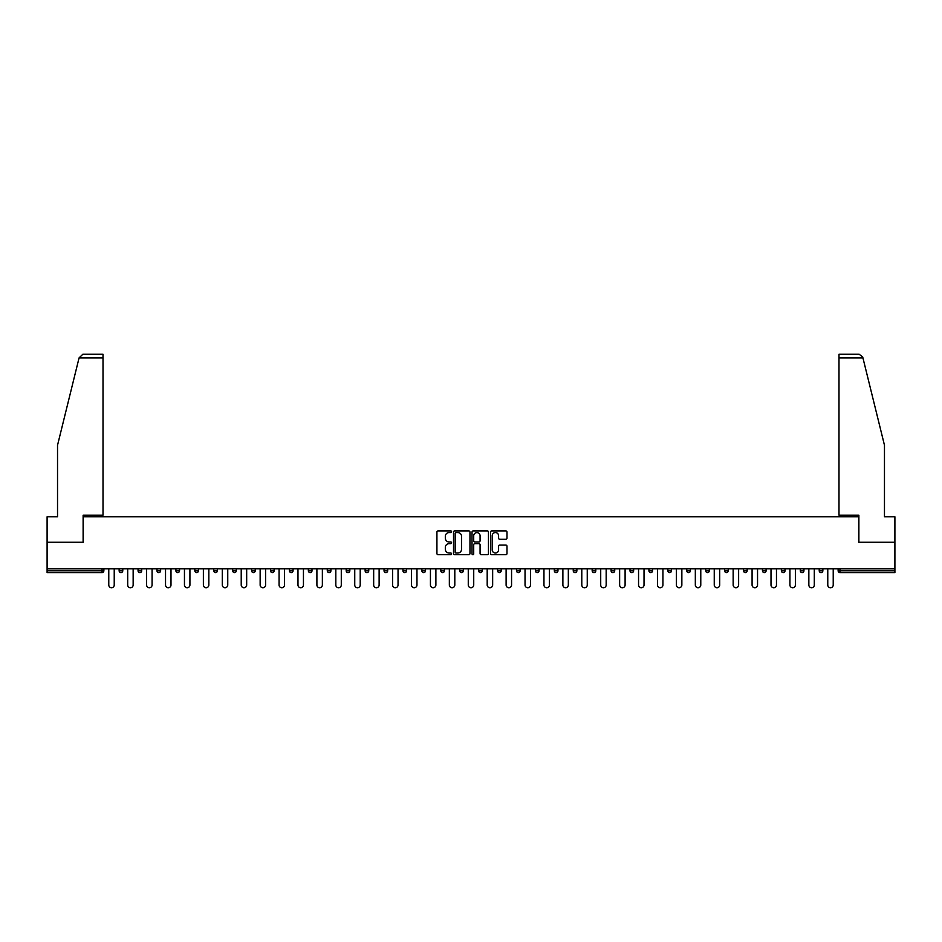 <?xml version="1.0" encoding="UTF-8"?>
<svg xmlns="http://www.w3.org/2000/svg" width="942" height="942" viewBox="0 0 942 942"><rect width="100%" height="100%" fill="white"/><g stroke="black" fill="none" stroke-linecap="round" stroke-linejoin="round"><path stroke-width="1.41" d="M451.595 531.735A0.836 0.836 0 0 0 450.759 530.899L438.112 530.899A1.189 1.189 0 0 0 436.923 532.089L436.923 553.519A1.189 1.189 0 0 0 438.112 554.708L450.759 554.708A0.836 0.836 0 0 0 451.595 553.872A0.836 0.836 0 0 0 450.759 553.036L449.122 553.036A3.815 3.815 0 0 1 445.319 549.233L445.319 547.443A3.815 3.815 0 0 1 449.122 543.64L450.759 543.64A0.836 0.836 0 0 0 451.595 542.804A0.836 0.836 0 0 0 450.759 541.968L449.122 541.968A3.815 3.815 0 0 1 445.319 538.165L445.319 536.375A3.815 3.815 0 0 1 449.122 532.56L450.759 532.56A0.836 0.836 0 0 0 451.595 531.735M505.795 539.295A1.189 1.189 0 0 0 506.984 538.094L506.984 532.089A1.189 1.189 0 0 0 505.795 530.899L491.748 530.899A1.189 1.189 0 0 0 490.558 532.089L490.558 553.519A1.189 1.189 0 0 0 491.748 554.708L505.795 554.708A1.189 1.189 0 0 0 506.984 553.519L506.984 546.254A1.189 1.189 0 0 0 505.795 545.065L499.778 545.065A1.189 1.189 0 0 0 498.589 546.254L498.589 549.857A3.179 3.179 0 0 1 495.41 553.036A3.179 3.179 0 0 1 492.219 549.857L492.219 535.751A3.179 3.179 0 0 1 495.41 532.56A3.179 3.179 0 0 1 498.589 535.751L498.589 538.094A1.189 1.189 0 0 0 499.778 539.295L505.795 539.295M79.069 357.901L82.814 354.263L103.008 354.263L103.008 357.901L79.069 357.901L57.533 445.225L57.533 516.781L47.1 516.781L47.1 542.262L83.249 542.262L83.249 516.781L858.751 516.781L858.751 542.262L894.9 542.262L894.9 568.815L47.1 568.815L47.1 570.758L102.042 570.758L102.042 568.815M47.1 542.262L47.1 568.815M469.964 532.089A1.189 1.189 0 0 0 468.763 530.899L454.715 530.899A1.189 1.189 0 0 0 453.526 532.089L453.526 553.519A1.189 1.189 0 0 0 454.715 554.708L468.763 554.708A1.189 1.189 0 0 0 469.964 553.519L469.964 532.089M473.237 530.899L487.285 530.899A1.189 1.189 0 0 1 488.474 532.089L488.474 553.519A1.189 1.189 0 0 1 487.285 554.708L481.268 554.708A1.189 1.189 0 0 1 480.079 553.519L480.079 544.829A1.189 1.189 0 0 0 478.889 543.64L474.898 543.64A1.189 1.189 0 0 0 473.708 544.829L473.708 553.872A0.836 0.836 0 0 1 472.872 554.708A0.836 0.836 0 0 1 472.036 553.872L472.036 532.089A1.189 1.189 0 0 1 473.237 530.899M103.867 568.815L103.867 570.758A1.825 1.825 0 0 1 102.042 572.583L47.1 572.583L47.1 570.758M894.9 568.815L894.9 572.583L839.958 572.583A1.825 1.825 0 0 1 838.133 570.758L838.133 568.815M119.139 568.815L119.139 570.758L119.139 568.815M102.042 572.583A1.825 1.825 0 0 0 103.867 570.758A1.825 1.825 0 0 1 102.042 572.583L102.042 570.758L103.867 570.758M120.965 572.583A1.825 1.825 0 0 1 119.139 570.758A1.825 1.825 0 0 0 120.965 572.583A1.825 1.825 0 0 0 122.778 570.758L122.778 568.815L122.778 570.758A1.825 1.825 0 0 1 120.965 572.583A1.825 1.825 0 0 1 119.139 570.758L122.778 570.758A1.825 1.825 0 0 1 120.965 572.583M138.062 568.815L138.062 570.758L138.062 568.815M141.7 568.815L141.7 570.758A1.825 1.825 0 0 1 139.887 572.583A1.825 1.825 0 0 1 138.062 570.758A1.825 1.825 0 0 0 139.887 572.583A1.825 1.825 0 0 0 141.7 570.758A1.825 1.825 0 0 1 139.887 572.583A1.825 1.825 0 0 1 138.062 570.758L141.7 570.758M156.984 568.815L156.984 570.758L156.984 568.815M160.623 568.815L160.623 570.758L160.623 568.815M175.907 570.758A1.825 1.825 0 0 0 177.732 572.583A1.825 1.825 0 0 0 179.545 570.758A1.825 1.825 0 0 1 177.732 572.583A1.825 1.825 0 0 0 179.545 570.758L179.545 568.815L179.545 570.758L175.907 570.758A1.825 1.825 0 0 0 177.732 572.583A1.825 1.825 0 0 1 175.907 570.758L175.907 568.815M194.829 568.815L194.829 570.758L194.829 568.815M198.468 568.815L198.468 570.758L198.468 568.815M217.39 568.815L217.39 570.758A1.825 1.825 0 0 1 215.565 572.583A1.825 1.825 0 0 1 213.752 570.758L213.752 568.815M234.487 572.583A1.825 1.825 0 0 0 236.312 570.758L236.312 568.815L236.312 570.758A1.825 1.825 0 0 1 234.487 572.583A1.825 1.825 0 0 1 232.674 570.758L232.674 568.815M251.596 568.815L251.596 570.758L251.596 568.815M255.235 568.815L255.235 570.758A1.825 1.825 0 0 1 253.41 572.583A1.825 1.825 0 0 1 251.596 570.758L255.235 570.758A1.825 1.825 0 0 1 253.41 572.583M274.146 568.815L274.146 570.758A1.825 1.825 0 0 1 272.332 572.583A1.825 1.825 0 0 1 270.507 570.758L270.507 568.815M291.255 572.583A1.825 1.825 0 0 0 293.068 570.758L293.068 568.815L293.068 570.758A1.825 1.825 0 0 1 291.255 572.583A1.825 1.825 0 0 1 289.43 570.758L289.43 568.815M311.99 568.815L311.99 570.758A1.825 1.825 0 0 1 310.177 572.583A1.825 1.825 0 0 1 308.352 570.758L308.352 568.815M327.274 568.815L327.274 570.758L327.274 568.815M330.913 568.815L330.913 570.758A1.825 1.825 0 0 1 329.088 572.583A1.825 1.825 0 0 1 327.274 570.758L330.913 570.758A1.825 1.825 0 0 1 329.088 572.583M349.835 568.815L349.835 570.758L346.197 570.758A1.825 1.825 0 0 0 348.01 572.583A1.825 1.825 0 0 1 346.197 570.758L346.197 568.815M366.933 572.583A1.825 1.825 0 0 0 368.758 570.758L368.758 568.815L368.758 570.758A1.825 1.825 0 0 1 366.933 572.583A1.825 1.825 0 0 1 365.119 570.758L365.119 568.815M387.68 568.815L387.68 570.758A1.825 1.825 0 0 1 385.855 572.583A1.825 1.825 0 0 1 384.042 570.758L384.042 568.815M402.952 568.815L402.952 570.758L402.952 568.815M406.591 568.815L406.591 570.758A1.825 1.825 0 0 1 404.777 572.583A1.825 1.825 0 0 1 402.952 570.758L406.591 570.758A1.825 1.825 0 0 1 404.777 572.583M425.513 568.815L425.513 570.758A1.825 1.825 0 0 1 423.7 572.583A1.825 1.825 0 0 1 421.875 570.758L421.875 568.815M440.797 570.758L444.436 570.758A1.825 1.825 0 0 1 442.622 572.583A1.825 1.825 0 0 0 444.436 570.758L444.436 568.815L444.436 570.758A1.825 1.825 0 0 1 442.622 572.583A1.825 1.825 0 0 1 440.797 570.758L440.797 568.815M463.358 568.815L463.358 570.758A1.825 1.825 0 0 1 461.545 572.583A1.825 1.825 0 0 1 459.72 570.758L459.72 568.815M478.642 568.815L478.642 570.758L478.642 568.815M482.28 568.815L482.28 570.758L482.28 568.815M497.564 568.815L497.564 570.758L497.564 568.815M501.203 568.815L501.203 570.758A1.825 1.825 0 0 1 499.378 572.583A1.825 1.825 0 0 1 497.564 570.758L501.203 570.758A1.825 1.825 0 0 1 499.378 572.583M516.487 568.815L516.487 570.758L516.487 568.815M520.125 568.815L520.125 570.758L520.125 568.815M535.409 568.815L535.409 570.758L535.409 568.815M539.048 568.815L539.048 570.758A1.825 1.825 0 0 1 537.223 572.583A1.825 1.825 0 0 1 535.409 570.758A1.825 1.825 0 0 0 537.223 572.583A1.825 1.825 0 0 0 539.048 570.758A1.825 1.825 0 0 1 537.223 572.583A1.825 1.825 0 0 1 535.409 570.758L539.048 570.758M557.958 568.815L557.958 570.758A1.825 1.825 0 0 1 556.145 572.583A1.825 1.825 0 0 1 554.32 570.758L554.32 568.815M576.881 568.815L576.881 570.758L573.242 570.758A1.825 1.825 0 0 0 575.067 572.583A1.825 1.825 0 0 1 573.242 570.758L573.242 568.815M595.803 568.815L595.803 570.758A1.825 1.825 0 0 1 593.99 572.583A1.825 1.825 0 0 1 592.165 570.758L592.165 568.815M611.087 568.815L611.087 570.758L611.087 568.815M614.726 568.815L614.726 570.758A1.825 1.825 0 0 1 612.912 572.583A1.825 1.825 0 0 1 611.087 570.758A1.825 1.825 0 0 0 612.912 572.583A1.825 1.825 0 0 1 611.087 570.758L614.726 570.758A1.825 1.825 0 0 1 612.912 572.583M633.648 568.815L633.648 570.758A1.825 1.825 0 0 1 631.823 572.583A1.825 1.825 0 0 1 630.01 570.758L630.01 568.815M652.571 568.815L652.571 570.758L648.932 570.758A1.825 1.825 0 0 0 650.745 572.583A1.825 1.825 0 0 1 648.932 570.758L648.932 568.815M671.493 568.815L671.493 570.758A1.825 1.825 0 0 1 669.668 572.583A1.825 1.825 0 0 1 667.854 570.758L667.854 568.815M690.404 568.815L690.404 570.758L686.765 570.758A1.825 1.825 0 0 0 688.59 572.583A1.825 1.825 0 0 1 686.765 570.758L686.765 568.815M709.326 568.815L709.326 570.758A1.825 1.825 0 0 1 707.513 572.583A1.825 1.825 0 0 1 705.688 570.758L705.688 568.815M728.248 568.815L728.248 570.758L724.61 570.758A1.825 1.825 0 0 0 726.435 572.583A1.825 1.825 0 0 1 724.61 570.758L724.61 568.815M747.171 568.815L747.171 570.758A1.825 1.825 0 0 1 745.357 572.583A1.825 1.825 0 0 1 743.532 570.758L743.532 568.815M766.093 568.815L766.093 570.758L762.455 570.758A1.825 1.825 0 0 0 764.268 572.583A1.825 1.825 0 0 1 762.455 570.758L762.455 568.815M785.016 568.815L785.016 570.758L781.377 570.758A1.825 1.825 0 0 0 783.191 572.583A1.825 1.825 0 0 1 781.377 570.758L781.377 568.815M803.938 568.815L803.938 570.758L800.3 570.758A1.825 1.825 0 0 0 802.113 572.583A1.825 1.825 0 0 1 800.3 570.758L800.3 568.815M822.861 568.815L822.861 570.758A1.825 1.825 0 0 1 821.035 572.583A1.825 1.825 0 0 1 819.222 570.758L819.222 568.815M158.809 572.583A1.825 1.825 0 0 1 156.984 570.758A1.825 1.825 0 0 0 158.809 572.583A1.825 1.825 0 0 0 160.623 570.758A1.825 1.825 0 0 1 158.809 572.583A1.825 1.825 0 0 1 156.984 570.758L160.623 570.758A1.825 1.825 0 0 1 158.809 572.583M196.643 572.583A1.825 1.825 0 0 1 194.829 570.758A1.825 1.825 0 0 0 196.643 572.583A1.825 1.825 0 0 0 198.468 570.758A1.825 1.825 0 0 1 196.643 572.583A1.825 1.825 0 0 1 194.829 570.758L198.468 570.758A1.825 1.825 0 0 1 196.643 572.583M348.01 572.583A1.825 1.825 0 0 0 349.835 570.758A1.825 1.825 0 0 1 348.01 572.583A1.825 1.825 0 0 1 346.197 570.758M480.455 572.583A1.825 1.825 0 0 1 478.642 570.758L482.28 570.758A1.825 1.825 0 0 1 480.455 572.583A1.825 1.825 0 0 0 482.28 570.758A1.825 1.825 0 0 1 480.455 572.583M518.3 572.583A1.825 1.825 0 0 1 516.487 570.758A1.825 1.825 0 0 0 518.3 572.583A1.825 1.825 0 0 0 520.125 570.758A1.825 1.825 0 0 1 518.3 572.583A1.825 1.825 0 0 1 516.487 570.758L520.125 570.758M575.067 572.583A1.825 1.825 0 0 0 576.881 570.758A1.825 1.825 0 0 1 575.067 572.583A1.825 1.825 0 0 1 573.242 570.758M650.745 572.583A1.825 1.825 0 0 0 652.571 570.758A1.825 1.825 0 0 1 650.745 572.583A1.825 1.825 0 0 1 648.932 570.758M690.404 570.758A1.825 1.825 0 0 1 688.59 572.583A1.825 1.825 0 0 0 690.404 570.758A1.825 1.825 0 0 1 688.59 572.583A1.825 1.825 0 0 1 686.765 570.758M726.435 572.583A1.825 1.825 0 0 0 728.248 570.758A1.825 1.825 0 0 1 726.435 572.583A1.825 1.825 0 0 1 724.61 570.758M745.357 572.583A1.825 1.825 0 0 0 747.171 570.758A1.825 1.825 0 0 1 745.357 572.583M764.268 572.583A1.825 1.825 0 0 0 766.093 570.758A1.825 1.825 0 0 1 764.268 572.583A1.825 1.825 0 0 1 762.455 570.758M783.191 572.583A1.825 1.825 0 0 0 785.016 570.758A1.825 1.825 0 0 1 783.191 572.583A1.825 1.825 0 0 1 781.377 570.758M802.113 572.583A1.825 1.825 0 0 0 803.938 570.758A1.825 1.825 0 0 1 802.113 572.583A1.825 1.825 0 0 1 800.3 570.758M456.034 532.56A0.836 0.836 0 0 0 455.198 533.396L455.198 552.212A0.836 0.836 0 0 0 456.034 553.036L457.753 553.036A3.815 3.815 0 0 0 461.568 549.233L461.568 536.375A3.815 3.815 0 0 0 457.753 532.56L456.034 532.56M480.079 535.81A3.179 3.179 0 0 0 476.887 532.619A3.179 3.179 0 0 0 473.708 535.81L473.708 540.779A1.189 1.189 0 0 0 474.898 541.968L478.889 541.968A1.189 1.189 0 0 0 480.079 540.779L480.079 535.81M108.777 585.006L108.777 568.815L108.777 585.006A2.732 2.732 0 0 0 111.509 587.737A2.732 2.732 0 0 0 114.229 585.006L114.229 568.815M103.008 354.263L88.454 354.263L103.008 354.263M83.12 542.262L83.12 515.215L103.008 515.215L103.008 357.901M894.9 542.262L894.9 516.781L884.467 516.781L884.467 445.225L862.719 357.03L859.186 354.263L838.992 354.263L859.186 354.263M858.88 542.262L858.88 515.215L838.992 515.215L838.992 354.263M127.7 585.006L127.7 568.815L127.7 585.006A2.732 2.732 0 0 0 130.42 587.737A2.732 2.732 0 0 0 133.152 585.006L133.152 568.815M146.622 585.006L146.622 568.815L146.622 585.006A2.732 2.732 0 0 0 149.342 587.737A2.732 2.732 0 0 0 152.074 585.006L152.074 568.815M165.533 585.006L165.533 568.815L165.533 585.006A2.732 2.732 0 0 0 168.265 587.737A2.732 2.732 0 0 0 170.997 585.006L170.997 568.815M184.455 585.006L184.455 568.815L184.455 585.006A2.732 2.732 0 0 0 187.187 587.737A2.732 2.732 0 0 0 189.919 585.006L189.919 568.815M203.378 585.006L203.378 568.815L203.378 585.006A2.732 2.732 0 0 0 206.11 587.737A2.732 2.732 0 0 0 208.841 585.006L208.841 568.815M222.3 585.006L222.3 568.815L222.3 585.006A2.732 2.732 0 0 0 225.032 587.737A2.732 2.732 0 0 0 227.752 585.006L227.752 568.815M241.223 585.006L241.223 568.815L241.223 585.006A2.732 2.732 0 0 0 243.954 587.737A2.732 2.732 0 0 0 246.674 585.006L246.674 568.815M260.145 585.006L260.145 568.815L260.145 585.006A2.732 2.732 0 0 0 262.865 587.737A2.732 2.732 0 0 0 265.597 585.006L265.597 568.815M279.067 585.006L279.067 568.815L279.067 585.006A2.732 2.732 0 0 0 281.788 587.737A2.732 2.732 0 0 0 284.519 585.006L284.519 568.815M297.978 585.006L297.978 568.815L297.978 585.006A2.732 2.732 0 0 0 300.71 587.737A2.732 2.732 0 0 0 303.442 585.006L303.442 568.815M316.901 585.006L316.901 568.815L316.901 585.006A2.732 2.732 0 0 0 319.632 587.737A2.732 2.732 0 0 0 322.364 585.006L322.364 568.815M335.823 585.006L335.823 568.815L335.823 585.006A2.732 2.732 0 0 0 338.555 587.737A2.732 2.732 0 0 0 341.287 585.006L341.287 568.815M354.745 585.006L354.745 568.815L354.745 585.006A2.732 2.732 0 0 0 357.477 587.737A2.732 2.732 0 0 0 360.209 585.006L360.209 568.815M373.668 585.006L373.668 568.815L373.668 585.006A2.732 2.732 0 0 0 376.4 587.737A2.732 2.732 0 0 0 379.12 585.006L379.12 568.815M392.59 585.006L392.59 568.815L392.59 585.006A2.732 2.732 0 0 0 395.322 587.737A2.732 2.732 0 0 0 398.042 585.006L398.042 568.815M411.513 585.006L411.513 568.815L411.513 585.006A2.732 2.732 0 0 0 414.233 587.737A2.732 2.732 0 0 0 416.965 585.006L416.965 568.815M430.435 585.006L430.435 568.815L430.435 585.006A2.732 2.732 0 0 0 433.155 587.737A2.732 2.732 0 0 0 435.887 585.006L435.887 568.815M449.346 585.006L449.346 568.815L449.346 585.006A2.732 2.732 0 0 0 452.078 587.737A2.732 2.732 0 0 0 454.809 585.006L454.809 568.815M468.268 585.006L468.268 568.815L468.268 585.006A2.732 2.732 0 0 0 471 587.737A2.732 2.732 0 0 0 473.732 585.006L473.732 568.815M487.191 585.006L487.191 568.815L487.191 585.006A2.732 2.732 0 0 0 489.922 587.737A2.732 2.732 0 0 0 492.654 585.006L492.654 568.815M506.113 585.006L506.113 568.815L506.113 585.006A2.732 2.732 0 0 0 508.845 587.737A2.732 2.732 0 0 0 511.565 585.006L511.565 568.815M525.035 585.006L525.035 568.815L525.035 585.006A2.732 2.732 0 0 0 527.767 587.737A2.732 2.732 0 0 0 530.487 585.006L530.487 568.815M543.958 585.006L543.958 568.815L543.958 585.006A2.732 2.732 0 0 0 546.678 587.737A2.732 2.732 0 0 0 549.41 585.006L549.41 568.815M562.88 585.006L562.88 568.815L562.88 585.006A2.732 2.732 0 0 0 565.6 587.737A2.732 2.732 0 0 0 568.332 585.006L568.332 568.815M581.791 585.006L581.791 568.815L581.791 585.006A2.732 2.732 0 0 0 584.523 587.737A2.732 2.732 0 0 0 587.255 585.006L587.255 568.815M600.713 585.006L600.713 568.815L600.713 585.006A2.732 2.732 0 0 0 603.445 587.737A2.732 2.732 0 0 0 606.177 585.006L606.177 568.815M619.636 585.006L619.636 568.815L619.636 585.006A2.732 2.732 0 0 0 622.368 587.737A2.732 2.732 0 0 0 625.099 585.006L625.099 568.815M638.558 585.006L638.558 568.815L638.558 585.006A2.732 2.732 0 0 0 641.29 587.737A2.732 2.732 0 0 0 644.022 585.006L644.022 568.815M657.481 585.006L657.481 568.815L657.481 585.006A2.732 2.732 0 0 0 660.212 587.737A2.732 2.732 0 0 0 662.933 585.006L662.933 568.815M676.403 585.006L676.403 568.815L676.403 585.006A2.732 2.732 0 0 0 679.135 587.737A2.732 2.732 0 0 0 681.855 585.006L681.855 568.815M695.326 585.006L695.326 568.815L695.326 585.006A2.732 2.732 0 0 0 698.046 587.737A2.732 2.732 0 0 0 700.777 585.006L700.777 568.815M714.248 585.006L714.248 568.815L714.248 585.006A2.732 2.732 0 0 0 716.968 587.737A2.732 2.732 0 0 0 719.7 585.006L719.7 568.815M733.159 585.006L733.159 568.815L733.159 585.006A2.732 2.732 0 0 0 735.89 587.737A2.732 2.732 0 0 0 738.622 585.006L738.622 568.815M752.081 585.006L752.081 568.815L752.081 585.006A2.732 2.732 0 0 0 754.813 587.737A2.732 2.732 0 0 0 757.545 585.006L757.545 568.815M771.003 585.006L771.003 568.815L771.003 585.006A2.732 2.732 0 0 0 773.735 587.737A2.732 2.732 0 0 0 776.467 585.006L776.467 568.815M789.926 585.006L789.926 568.815L789.926 585.006A2.732 2.732 0 0 0 792.658 587.737A2.732 2.732 0 0 0 795.378 585.006L795.378 568.815M808.848 585.006L808.848 568.815L808.848 585.006A2.732 2.732 0 0 0 811.58 587.737A2.732 2.732 0 0 0 814.3 585.006L814.3 568.815M827.771 585.006L827.771 568.815L827.771 585.006A2.732 2.732 0 0 0 830.491 587.737A2.732 2.732 0 0 0 833.223 585.006L833.223 568.815M839.958 568.815L839.958 570.758L894.9 570.758M838.133 570.758L839.958 570.758L839.958 572.583M215.565 572.583A1.825 1.825 0 0 0 217.39 570.758L213.752 570.758M236.312 570.758L232.674 570.758M272.332 572.583A1.825 1.825 0 0 0 274.146 570.758L270.507 570.758M293.068 570.758L289.43 570.758M310.177 572.583A1.825 1.825 0 0 0 311.99 570.758L308.352 570.758M368.758 570.758L365.119 570.758M385.855 572.583A1.825 1.825 0 0 0 387.68 570.758L384.042 570.758M423.7 572.583A1.825 1.825 0 0 0 425.513 570.758L421.875 570.758M461.545 572.583A1.825 1.825 0 0 0 463.358 570.758L459.72 570.758M556.145 572.583A1.825 1.825 0 0 0 557.958 570.758L554.32 570.758M593.99 572.583A1.825 1.825 0 0 0 595.803 570.758L592.165 570.758M631.823 572.583A1.825 1.825 0 0 0 633.648 570.758L630.01 570.758M669.668 572.583A1.825 1.825 0 0 0 671.493 570.758L667.854 570.758M707.513 572.583A1.825 1.825 0 0 0 709.326 570.758L705.688 570.758M747.171 570.758L743.532 570.758M821.035 572.583A1.825 1.825 0 0 0 822.861 570.758L819.222 570.758M862.931 357.901L838.992 357.901"/></g></svg>
